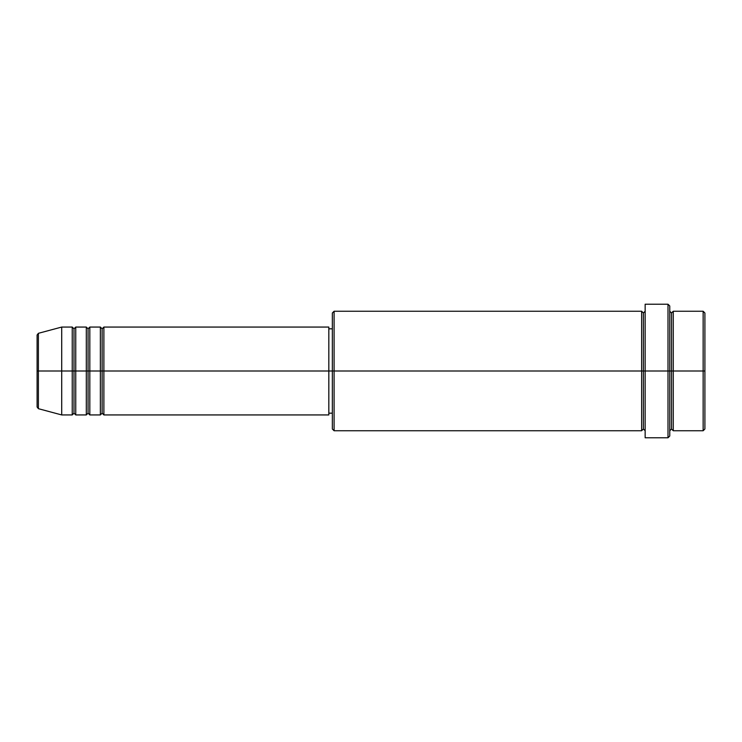 <?xml version="1.0" encoding="UTF-8"?>
<svg xmlns="http://www.w3.org/2000/svg" width="742" height="742" viewBox="0 0 742 742"><rect width="100%" height="100%" fill="white"/><g stroke="black" fill="none" stroke-linecap="round" stroke-linejoin="round"><path stroke-width="1.11" d="M37.1 371L37.1 406.996L37.1 371L37.1 406.996L38.398 408.694L38.398 371L38.398 408.694L38.398 371L37.1 371L37.1 335.004L37.1 371L61.707 371L38.398 371L38.398 333.306L38.398 371L38.398 333.306L37.1 335.004L37.1 371M669.757 311.25L671.51 313.003L673.263 311.25L673.263 371L703.147 371L703.147 430.75L703.147 371L704.9 371L704.9 313.003L704.9 428.997L704.9 371L673.263 371L673.263 311.25L673.263 371L669.757 371L669.757 436.027L669.757 371L643.388 371L643.388 313.003L643.388 371L334.095 371L334.095 430.75L334.095 371L328.827 371L328.827 414.936L328.827 371L103.88 371L103.88 327.064L103.88 371L102.127 371L102.127 328.827L102.127 371L100.365 371L100.365 327.064L100.365 371L89.819 371L89.819 327.064L89.819 371L88.066 371L88.066 328.827L88.066 371L86.304 371L86.304 327.064L86.304 371L75.758 371L75.758 327.064L75.758 371L74.005 371L74.005 328.827L74.005 371L72.243 371L72.243 327.064L72.243 371L61.707 371L61.707 414.936L61.707 371L72.243 371L72.243 327.064L61.707 327.064L61.707 371L61.707 327.064L38.398 333.306M103.88 414.936L102.127 413.173L100.365 414.936L100.365 371L102.127 371L102.127 328.827L102.127 413.173L102.127 371L102.127 413.173L102.127 371L103.88 371L103.88 414.936L328.827 414.936M89.819 414.936L88.066 413.173L86.304 414.936L86.304 371L88.066 371L88.066 328.827L88.066 413.173L88.066 371L88.066 413.173L88.066 371L89.819 371L89.819 414.936L100.365 414.936M75.758 414.936L74.005 413.173L72.243 414.936L72.243 371L74.005 371L74.005 328.827L74.005 413.173L74.005 371L74.005 413.173L74.005 371L75.758 371L75.758 414.936L86.304 414.936M72.243 327.064L74.005 328.827L75.758 327.064L75.758 371L86.304 371L86.304 327.064L88.066 328.827L89.819 327.064L89.819 371L100.365 371L100.365 327.064L102.127 328.827L103.88 327.064L103.88 371L328.827 371L328.827 327.064L328.827 371L332.342 371L332.342 428.997L332.342 313.003L332.342 371L641.635 371L641.635 311.25L641.635 371L641.635 311.25L334.095 311.25L334.095 371L334.095 311.25L332.342 313.003M645.15 430.75L643.388 428.997L641.635 430.75L641.635 371L643.388 371L643.388 428.997L643.388 313.003L643.388 371L645.15 371L645.15 437.78L645.15 304.22L645.15 371L667.995 371L667.995 437.78L667.995 304.22L667.995 371L671.51 371L671.51 313.003L671.51 428.997L671.51 371L671.51 428.997L671.51 371L673.263 371L673.263 430.75L703.147 430.75L704.9 428.997M703.147 371L703.147 311.25L703.147 371M669.757 305.973L669.757 371L669.757 305.973L667.995 304.22L645.15 304.22M641.635 371L641.635 430.75L641.635 371M673.263 371L673.263 430.75L673.263 371M72.243 371L72.243 414.936L72.243 371M75.758 371L75.758 414.936L75.758 371M86.304 371L86.304 414.936L86.304 371M89.819 371L89.819 414.936L89.819 371M100.365 371L100.365 414.936L100.365 371M103.88 371L103.88 414.936L103.88 371M641.635 430.75L334.095 430.75L332.342 428.997M645.15 437.78L667.995 437.78L669.757 436.027M645.15 311.25L643.388 313.003L641.635 311.25M332.342 413.173L328.827 413.173M72.243 414.936L61.707 414.936L38.398 408.694M86.304 327.064L75.758 327.064M704.9 313.003L703.147 311.25L673.263 311.25M332.342 328.827L328.827 328.827M328.827 327.064L103.88 327.064M100.365 327.064L89.819 327.064M673.263 430.75L671.51 428.997L669.757 430.75"/></g></svg>
